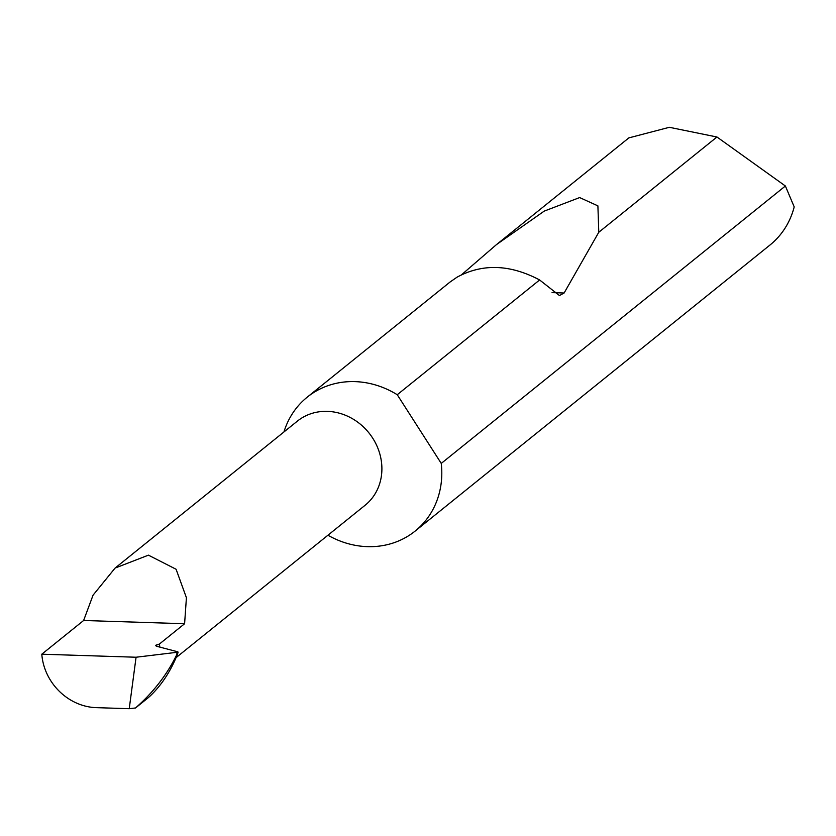 <?xml version="1.0" encoding="UTF-8"?>
<svg xmlns="http://www.w3.org/2000/svg" width="836" height="836" viewBox="0 0 836 836"><rect width="100%" height="100%" fill="white"/><g stroke="black" fill="none" stroke-linecap="round" stroke-linejoin="round"><path stroke-width="1.25" d="M136.069 657.232L41.8 654.201A54.006 48.331 -128.9 0 0 96.182 707.643L129.235 708.698L136.069 657.232L178.099 652.164L177.566 654.013C170.763 671.12 161.578 685.154 150.02 696.116A170.429 152.518 51.1 0 1 148.265 697.694L135.516 707.977C153.406 692.281 167.158 674.516 176.751 654.682L177.859 651.819L156.28 646.186L155.695 645.298L159.362 644.075L184.599 623.729L186.418 597.709L176.093 569.264L148.432 555.156L115.075 568.083L93.057 595.169L83.621 620.49L184.599 623.729M115.075 568.083L297.365 421.135A54.006 48.331 51.1 0 1 350.054 417.394A54.006 48.331 51.1 0 1 381.749 464.795A54.006 48.331 51.1 0 1 365.154 505.216L176.072 657.65M327.931 535.228A85.993 76.954 -128.9 0 0 415.137 531.079L770.019 245A85.993 76.954 -128.9 0 0 794.2 206.9L785.38 186L716.954 136.999L669.343 127.302L628.85 137.888L496.479 244.593L544.215 211.121L579.641 197.568L597.897 205.865L598.785 232.262L564.122 292.997L559.43 295.547L539.617 279.966L397.246 394.728A85.993 76.954 -128.9 0 0 307.199 397.184A85.993 76.954 -128.9 0 0 283.947 431.951M539.617 279.966L539.304 279.788C509.866 264.312 482.456 263.424 457.083 277.155L450.102 281.983L307.199 397.184M461.691 274.636L496.479 244.593M716.954 136.999L598.785 232.262M415.137 531.079A85.993 76.954 -128.9 0 0 441.565 466.718A85.993 76.954 -128.9 0 0 441.251 463.416L785.38 186M135.516 707.977L129.235 708.698M397.246 394.728L441.251 463.416M159.875 647.116L159.362 644.075M41.8 654.201L83.621 620.49M156.28 646.186L155.695 645.298M156.75 644.828L156.562 646.259M176.751 654.682L177.044 652.477M564.122 292.997L552.053 292.61"/></g></svg>
